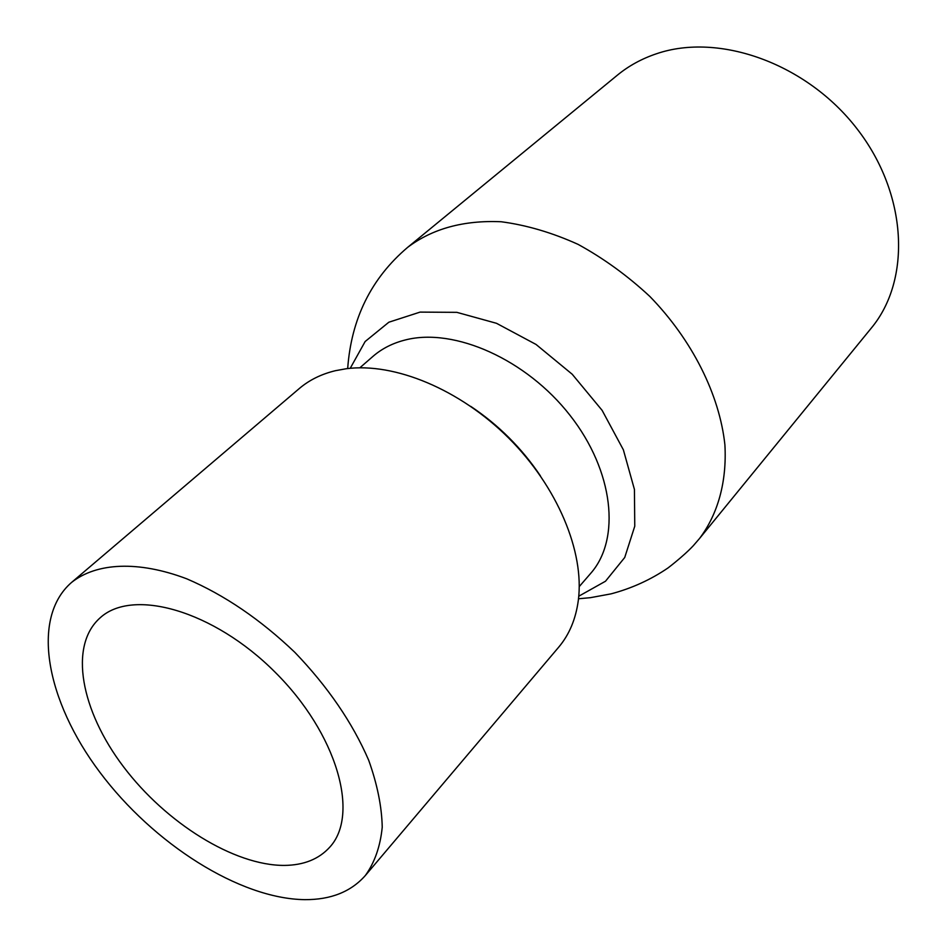 <?xml version="1.0" encoding="UTF-8"?>
<svg xmlns="http://www.w3.org/2000/svg" width="947" height="947" viewBox="0 0 947 947"><rect width="100%" height="100%" fill="white"/><g stroke="black" fill="none" stroke-linecap="round" stroke-linejoin="round"><path stroke-width="1.42" d="M304.768 899.65C239.674 898.845 153.473 843.848 99.873 772.29C46.131 700.91 30.422 618.119 71.558 582.441C96.523 562.613 138.262 560.458 186.784 578.83C224.38 594.953 260.413 619.468 294.86 652.365C327.84 686.717 352.45 722.679 368.691 760.24C377.285 784.294 381.795 806.607 382.233 827.181C380.339 846.287 374.728 862.386 365.388 875.466C351.029 891.743 330.823 899.804 304.768 899.65M284.467 865.416C234.169 865.688 166.045 823.073 123.548 766.821C80.897 710.7 68.61 645.984 99.92 618.024C132.485 587.637 213.608 610.495 275.092 672.181C336.954 733.499 360.038 814.55 329.734 847.198C318.902 859.13 303.809 865.191 284.467 865.416M71.558 582.441L299.311 388.519C309.29 380.031 321.341 374.089 335.475 370.679L346.211 368.738C394.508 362.346 459.745 389.253 508.634 437.999C557.523 486.758 584.607 551.912 578.333 600.244C575.835 618.995 569.289 634.644 558.683 647.192L365.388 875.466M470.742 406.37C498.489 424.954 521.702 448.109 540.37 475.808M656.389 53.79C719.022 32.245 806.773 63.425 857.118 128.922C907.782 194.23 911.416 280.028 871.228 328.183L699.596 538.417C717.921 514.055 726.965 481.774 724.905 444.83C719.531 394.757 692.257 340.032 649.82 296.423C627.553 275.719 603.63 258.365 578.037 244.35C552.089 232.619 526.473 225.09 501.212 221.752C463.722 220.095 432.554 228.618 407.695 247.321L617.468 75.097C628.784 65.817 641.758 58.714 656.389 53.79M359.86 367.791L372.964 356.38C381.996 348.532 392.91 343.027 405.683 339.866C454.524 327.496 526.461 359.434 570.011 415.331C613.834 471.085 620.983 539.21 590.62 573.456L579.256 586.584M578.771 596.208L605.5 581.233L624.736 557.475L634.762 526.212L634.431 489.445L623.363 449.801L602.114 410.347L572.213 374.243L536.038 344.448L496.512 323.306L456.845 312.344L420.077 312.108L388.85 322.217L365.14 341.524L350.236 368.288M699.596 538.417L693.914 544.999C694.767 544.087 687.084 553.214 668.12 567.869C650.79 579.694 631.767 588.359 611.04 593.864L590.407 597.675L578.51 598.764M407.695 247.321C371.295 278.193 351.29 318.606 347.679 368.561"/></g></svg>
